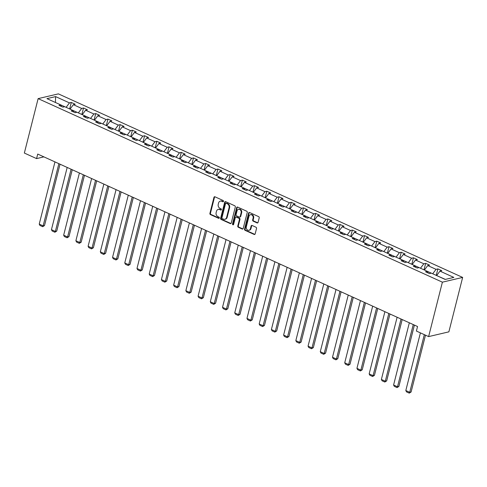 <?xml version="1.0" encoding="UTF-8"?>
<svg xmlns="http://www.w3.org/2000/svg" width="487" height="487" viewBox="0 0 487 487"><rect width="100%" height="100%" fill="white"/><g stroke="black" fill="none" stroke-linecap="round" stroke-linejoin="round"><path stroke-width="0.73" d="M223.509 201.375A0.676 0.554 -103.2 0 0 223.125 200.504L214.962 196.797A0.962 0.791 -103.2 0 0 213.963 197.338L209.909 213.367A0.962 0.791 -103.2 0 0 210.451 214.603L218.62 218.316A0.676 0.554 -103.2 0 0 218.937 217.068L217.878 216.587A3.086 2.532 -103.2 0 1 216.143 212.618L216.478 211.285A3.086 2.532 -103.2 0 1 218.231 209.398A3.086 2.532 -103.2 0 1 219.661 209.55L220.714 210.031A0.676 0.554 -103.2 0 0 221.031 208.783L219.978 208.308A3.086 2.532 -103.2 0 1 218.237 204.339L218.572 203.006A3.086 2.532 -103.2 0 1 220.331 201.113A3.086 2.532 -103.2 0 1 221.755 201.271L222.815 201.752A0.676 0.554 -103.2 0 0 223.509 201.375M257.081 222.918A0.962 0.791 -103.2 0 0 258.073 222.376L259.212 217.878A0.962 0.791 -103.2 0 0 258.67 216.642L249.6 212.521A0.962 0.791 -103.2 0 0 248.601 213.062L244.547 229.091A0.962 0.791 -103.2 0 0 245.089 230.333L254.165 234.448A0.962 0.791 -103.2 0 0 255.158 233.906L256.533 228.476A0.962 0.791 -103.2 0 0 255.985 227.24L252.108 225.475A0.962 0.791 -103.2 0 0 251.109 226.017L250.428 228.707A2.581 2.118 -103.2 0 1 248.96 230.29A2.581 2.118 -103.2 0 1 246.854 229.414A2.581 2.118 -103.2 0 1 246.319 226.845L248.985 216.289A2.581 2.118 -103.2 0 1 250.452 214.712A2.581 2.118 -103.2 0 1 252.564 215.589A2.581 2.118 -103.2 0 1 253.1 218.158L252.656 219.917A0.962 0.791 -103.2 0 0 253.197 221.159L257.081 222.918L257.629 222.79A0.962 0.791 -103.2 0 0 257.787 222.839M38.126 98.624L24.35 153.052L36.568 158.604L37.718 154.062L417.548 326.515L416.403 331.057L428.621 336.602L442.391 282.168L38.126 98.624L58.379 93.869L462.65 277.42L442.391 282.168M235.3 207.024A0.962 0.791 -103.2 0 0 234.758 205.782L225.682 201.667A0.962 0.791 -103.2 0 0 224.69 202.208L220.635 218.237A0.962 0.791 -103.2 0 0 221.177 219.473L230.254 223.594A0.962 0.791 -103.2 0 0 231.246 223.052L235.3 207.024M237.638 207.091L246.714 211.212A0.962 0.791 -103.2 0 1 247.256 212.454L243.202 228.482A0.962 0.791 -103.2 0 1 242.209 229.024L238.326 227.259A0.962 0.791 -103.2 0 1 237.778 226.017L239.427 219.521A0.962 0.791 -103.2 0 0 238.88 218.279L236.305 217.111A0.962 0.791 -103.2 0 0 235.312 217.652L233.602 224.422A0.676 0.554 -103.2 0 1 232.524 223.929L236.645 207.632A0.962 0.791 -103.2 0 1 237.638 207.091M445.179 279.441L431.318 273.146L429.485 273.572L425.565 271.795L427.397 271.369L419.094 267.594L417.262 268.027L413.347 266.249L415.18 265.817L406.876 262.049L405.044 262.481L401.124 260.697L402.962 260.271L394.659 256.503L392.82 256.929L388.906 255.151L390.738 254.719L382.435 250.951L380.603 251.383L376.688 249.606L378.521 249.174L370.217 245.405L368.385 245.832L364.465 244.054L366.303 243.628L358 239.854L356.161 240.286L352.247 238.508L354.079 238.076L345.776 234.308L343.944 234.74L340.029 232.963L341.862 232.53L333.558 228.762L331.726 229.188L327.806 227.411L329.644 226.979L321.341 223.21L319.502 223.643L315.588 221.865L317.421 221.433L309.117 217.665L307.285 218.091L303.371 216.313L305.203 215.887L296.9 212.113L295.067 212.545L291.147 210.768L292.985 210.335L284.682 206.567L282.844 206.999L278.929 205.222L280.762 204.79L272.458 201.021L270.626 201.448L266.712 199.67L268.544 199.238L260.241 195.47L258.408 195.902L254.488 194.124L256.32 193.692L248.023 189.924L246.185 190.356L242.27 188.572L244.103 188.146L235.799 184.372L233.967 184.804L230.053 183.027L231.885 182.595L223.582 178.826L221.749 179.259L217.829 177.481L219.661 177.049L211.358 173.281L209.526 173.707L205.611 171.929L207.444 171.503L199.14 167.729L197.308 168.161L193.388 166.384L195.226 165.951L186.923 162.183L185.084 162.615L181.17 160.832L183.002 160.406L174.699 156.631L172.867 157.064L168.952 155.286L170.785 154.854L162.481 151.086L160.649 151.518L156.729 149.74L158.567 149.308L150.264 145.54L148.425 145.966L144.511 144.189L146.344 143.762L138.04 139.988L136.208 140.42L132.294 138.643L134.126 138.211L125.823 134.442L123.99 134.875L120.07 133.091L121.908 132.665L113.605 128.897L111.766 129.323L107.852 127.545L109.685 127.113L101.381 123.345L99.549 123.777L95.635 122L97.467 121.567L89.164 117.799L87.331 118.225L83.411 116.448L85.249 116.022L76.946 112.247L75.108 112.68L71.193 110.902L73.026 110.47L64.722 106.702L62.89 107.134L58.976 105.356L60.808 104.924L46.941 98.63L55.591 96.596L69.458 102.891L71.291 102.465L75.205 104.242L73.373 104.675L81.676 108.443L83.508 108.011L87.429 109.788L85.596 110.22L93.894 113.988L95.732 113.562L99.646 115.34L97.814 115.766L106.117 119.54L107.95 119.108L111.864 120.886L110.032 121.318L118.335 125.086L120.167 124.654L124.088 126.431L122.255 126.864L130.559 130.632L132.391 130.206L136.305 131.983L134.473 132.409L142.776 136.183L144.609 135.751L148.529 137.529L146.69 137.961L154.994 141.729L156.832 141.297L160.747 143.081L158.914 143.507L167.218 147.281L169.05 146.849L172.964 148.626L171.132 149.059L179.435 152.827L181.267 152.394L185.188 154.172L183.349 154.604L191.653 158.372L193.491 157.946L197.405 159.724L195.573 160.15L203.876 163.924L205.709 163.492L209.623 165.27L207.791 165.702L216.094 169.47L217.926 169.038L221.847 170.821L220.008 171.247L228.312 175.016L230.15 174.59L234.064 176.367L232.232 176.799L240.535 180.567L242.368 180.135L246.282 181.913L244.45 182.345L252.753 186.113L254.585 185.687L258.506 187.465L256.667 187.891L264.971 191.665L266.809 191.233L270.723 193.01L268.891 193.442L277.194 197.211L279.027 196.778L282.941 198.556L281.109 198.988L289.412 202.756L291.244 202.33L295.165 204.108L293.332 204.54L301.63 208.308L303.468 207.876L307.382 209.653L305.55 210.086L313.853 213.854L315.686 213.428L319.6 215.205L317.767 215.631L326.071 219.406L327.903 218.973L331.824 220.751L329.991 221.183L338.295 224.951L340.127 224.519L344.041 226.297L342.209 226.729L350.512 230.497L352.344 230.071L356.265 231.849L354.426 232.281L362.73 236.049L364.568 235.617L368.482 237.394L366.65 237.826L374.953 241.595L376.786 241.162L380.7 242.946L378.868 243.372L387.171 247.146L389.003 246.714L392.924 248.492L391.085 248.924L399.389 252.692L401.227 252.26L405.141 254.037L403.309 254.47L411.612 258.238L413.445 257.812L417.359 259.589L415.527 260.015L423.83 263.79L425.662 263.357L429.583 265.135L427.744 265.567L436.048 269.335L437.886 268.903L441.8 270.687L439.968 271.113L453.829 277.407L445.179 279.441M424.457 270.029L432.76 273.797M432.785 273.688L436.048 269.335M424.481 269.914L427.744 265.567M428.03 272.915L427.397 271.369M412.233 264.484L420.537 268.252M420.567 268.136L423.83 263.79M412.264 264.368L415.527 260.015M415.813 267.369L415.18 265.817M400.016 258.932L408.319 262.7M408.349 262.59L411.612 258.238M400.046 258.822L403.309 254.47M403.595 261.817L402.962 260.271M387.798 253.386L396.101 257.154M396.126 257.045L399.389 252.692M387.822 253.27L391.085 248.924M391.371 256.272L390.738 254.719M375.574 247.834L383.878 251.609M383.908 251.493L387.171 247.146M375.605 247.725L378.868 243.372M379.154 250.726L378.521 249.174M363.357 242.289L371.66 246.057M371.684 245.947L374.953 241.595M363.387 242.173L366.65 237.826M366.936 245.174L366.303 243.628M351.133 236.743L359.436 240.511M359.467 240.395L362.73 236.049M351.164 236.627L354.426 232.281M354.713 239.628L354.079 238.076M338.915 231.191L347.219 234.959M347.249 234.85L350.512 230.497M338.946 231.082L342.209 226.729M342.495 234.083L341.862 232.53M326.698 225.645L335.001 229.414M335.026 229.304L338.295 224.951M326.722 225.53L329.991 221.183M330.277 228.531L329.644 226.979M314.474 220.094L322.778 223.868M322.808 223.752L326.071 219.406M314.505 219.984L317.767 215.631M318.054 222.985L317.421 221.433M302.257 214.548L310.56 218.316M310.59 218.206L313.853 213.854M302.287 214.438L305.55 210.086M305.836 217.433L305.203 215.887M290.039 209.002L298.342 212.77M298.367 212.655L301.63 208.308M290.063 208.886L293.332 204.54M293.618 211.888L292.985 210.335M277.815 203.45L286.119 207.218M286.149 207.109L289.412 202.756M277.846 203.341L281.109 198.988M281.395 206.342L280.762 204.79M265.598 197.905L273.901 201.673M273.931 201.563L277.194 197.211M265.628 197.789L268.891 193.442M269.177 200.79L268.544 199.238M253.38 192.353L261.683 196.127M261.708 196.011L264.971 191.665M253.404 192.243L256.667 187.891M256.953 195.244L256.32 193.692M241.156 186.807L249.46 190.575M249.49 190.466L252.753 186.113M241.187 186.698L244.45 182.345M244.736 189.693L244.103 188.146M228.939 181.261L237.242 185.03M237.272 184.914L240.535 180.567M228.969 181.146L232.232 176.799M232.518 184.147L231.885 182.595M216.721 175.71L225.024 179.484M225.049 179.368L228.312 175.016M216.745 175.6L220.008 171.247M220.294 178.601L219.661 177.049M204.497 170.164L212.801 173.932M212.831 173.822L216.094 169.47M204.528 170.048L207.791 165.702M208.077 173.049L207.444 171.503M192.28 164.612L200.583 168.386M200.614 168.271L203.876 163.924M192.31 164.503L195.573 160.15M195.859 167.504L195.226 165.951M180.062 159.066L188.366 162.835M188.39 162.725L191.653 158.372M180.087 158.957L183.349 154.604M183.636 161.952L183.002 160.406M167.838 153.521L176.142 157.289M176.172 157.173L179.435 152.827M167.869 153.405L171.132 149.059M171.418 156.406L170.785 154.854M155.621 147.969L163.924 151.743M163.949 151.627L167.218 147.281M155.651 147.859L158.914 143.507M159.2 150.86L158.567 149.308M143.397 142.423L151.701 146.191M151.731 146.082L154.994 141.729M143.428 142.307L146.69 137.961M146.977 145.309L146.344 143.762M131.18 136.877L139.483 140.646M139.513 140.53L142.776 136.183M131.21 136.762L134.473 132.409M134.759 139.763L134.126 138.211M118.962 131.326L127.265 135.094M127.29 134.984L130.559 130.632M118.986 131.216L122.255 126.864M122.541 134.211L121.908 132.665M106.738 125.78L115.042 129.548M115.072 129.439L118.335 125.086M106.769 125.664L110.032 121.318M110.318 128.665L109.685 127.113M94.521 120.228L102.824 124.002M102.854 123.887L106.117 119.54M94.551 120.119L97.814 115.766M98.1 123.12L97.467 121.567M82.303 114.682L90.606 118.451M90.631 118.341L93.894 113.988M82.327 114.567L85.596 110.22M85.882 117.568L85.249 116.022M70.079 109.137L78.383 112.905M78.413 112.789L81.676 108.443M70.11 109.021L73.373 104.675M73.659 112.022L73.026 110.47M55.591 102.556L66.165 107.353M66.195 107.243L69.458 102.891M55.591 96.596L55.439 102.483M428.621 336.602L448.874 331.848L462.65 277.42M36.568 158.604L43.915 156.875M445.362 279.398L436.675 275.575M61.441 106.476L60.808 104.924M436.705 275.465L439.968 271.113M69.653 108.942L71.291 102.465M81.871 114.488L83.508 108.011M94.094 120.033L95.732 113.562M106.312 125.585L107.95 119.108M118.53 131.131L120.167 124.654M130.753 136.683L132.391 130.206M142.971 142.228L144.609 135.751M155.189 147.774L156.832 141.297M167.412 153.326L169.05 146.849M179.63 158.872L181.267 152.394M191.848 164.417L193.491 157.946M204.071 169.969L205.709 163.492M216.289 175.515L217.926 169.038M228.506 181.067L230.15 174.59M240.73 186.612L242.368 180.135M252.948 192.158L254.585 185.687M265.172 197.71L266.809 191.233M277.389 203.256L279.027 196.778M289.607 208.807L291.244 202.33M301.83 214.353L303.468 207.876M314.048 219.899L315.686 213.428M326.266 225.451L327.903 218.973M338.489 230.996L340.127 224.519M350.707 236.548L352.344 230.071M362.925 242.094L364.568 235.617M375.148 247.639L376.786 241.162M387.366 253.191L389.003 246.714M399.584 258.737L401.227 252.26M411.807 264.283L413.445 257.812M424.025 269.835L425.662 263.357M436.242 275.38L437.886 268.903M223.375 201.63A0.676 0.554 -103.2 0 1 223.363 201.624L222.303 201.143A3.086 2.532 -103.2 0 0 220.879 200.985L220.331 201.113M218.231 209.398L218.779 209.27A3.086 2.532 -103.2 0 1 220.209 209.422L221.262 209.903A0.676 0.554 -103.2 0 0 221.281 209.909M214.804 196.742A0.962 0.791 -103.2 0 0 214.511 197.211L210.457 213.239A0.962 0.791 -103.2 0 0 210.999 214.475L219.168 218.188A0.676 0.554 -103.2 0 0 219.187 218.194M225.53 201.612A0.962 0.791 -103.2 0 0 225.238 202.081L221.183 218.109A0.962 0.791 -103.2 0 0 221.725 219.345L230.795 223.466A0.962 0.791 -103.2 0 0 230.954 223.515M226.218 203.298A0.676 0.554 -103.2 0 0 225.518 203.676L221.956 217.744A0.676 0.554 -103.2 0 0 222.34 218.614L223.454 219.12A3.086 2.532 -103.2 0 0 224.878 219.272A3.086 2.532 -103.2 0 0 226.638 217.385L229.067 207.766A3.086 2.532 -103.2 0 0 227.332 203.803L226.218 203.298L226.759 203.164A0.676 0.554 -103.2 0 0 226.449 203.134L225.901 203.262M224.878 219.272L225.426 219.144A3.086 2.532 -103.2 0 0 227.185 217.257L226.638 217.385M226.759 203.164L227.879 203.676A3.086 2.532 -103.2 0 1 229.614 207.639L227.185 217.257M235.86 217.062L236.408 216.934A0.962 0.791 -103.2 0 1 236.852 216.983L239.427 218.152A0.962 0.791 -103.2 0 1 239.975 219.393L238.326 225.889A0.962 0.791 -103.2 0 0 238.873 227.131L242.757 228.896A0.962 0.791 -103.2 0 0 242.91 228.945M237.486 207.042A0.962 0.791 -103.2 0 0 237.193 207.505L233.072 223.801A0.676 0.554 -103.2 0 0 233.468 224.677M241.132 212.776A2.581 2.118 -103.2 0 0 240.596 210.201A2.581 2.118 -103.2 0 0 238.484 209.325A2.581 2.118 -103.2 0 0 237.017 210.908L236.079 214.621A0.962 0.791 -103.2 0 0 236.621 215.863L239.196 217.032A0.962 0.791 -103.2 0 0 240.194 216.49L241.132 212.776L241.68 212.642A2.581 2.118 -103.2 0 0 241.144 210.074A2.581 2.118 -103.2 0 0 239.032 209.197L238.484 209.325M239.641 217.08L240.188 216.952A0.962 0.791 -103.2 0 0 240.736 216.362L240.194 216.49M241.68 212.642L240.736 216.362M250.452 214.712L251 214.584A2.581 2.118 -103.2 0 1 253.112 215.461A2.581 2.118 -103.2 0 1 253.648 218.03L253.203 219.789A0.962 0.791 -103.2 0 0 253.745 221.025L257.629 222.79M248.96 230.29L249.508 230.162A2.581 2.118 -103.2 0 0 250.975 228.58L250.428 228.707M251.949 225.42A0.962 0.791 -103.2 0 0 251.657 225.889L250.975 228.58M249.441 212.472A0.962 0.791 -103.2 0 0 249.149 212.935L245.095 228.963A0.962 0.791 -103.2 0 0 245.637 230.205L254.713 234.32A0.962 0.791 -103.2 0 0 254.865 234.375M58.884 163.675L43.142 225.871L39.228 224.093L54.964 161.897M44.512 225.554L42.667 226.692L43.142 225.871L44.512 225.554L60.035 164.198M42.667 226.692L39.928 225.444L39.228 224.093M71.102 169.22L55.36 231.422L51.445 229.645L67.182 167.443M56.729 231.1L54.885 232.238L55.36 231.422L56.729 231.1L72.259 169.744M54.885 232.238L52.146 230.99L51.445 229.645M83.32 174.772L67.583 236.968L63.663 235.191L79.405 172.995M68.953 236.645L67.109 237.784L67.583 236.968L68.953 236.645L84.476 175.296M67.109 237.784L64.363 236.542L63.663 235.191M95.543 180.318L79.801 242.52L75.887 240.742L91.623 178.54M81.171 242.197L79.326 243.336L79.801 242.52L81.171 242.197L96.694 180.841M79.326 243.336L76.587 242.088L75.887 240.742M107.761 185.864L92.019 248.066L88.104 246.288L103.847 184.086M93.388 247.743L91.544 248.881L92.019 248.066L93.388 247.743L108.918 186.393M91.544 248.881L88.804 247.639L88.104 246.288M119.979 191.415L104.242 253.611L100.322 251.834L116.064 189.638M105.612 253.295L103.768 254.433L104.242 253.611L105.612 253.295L121.135 191.939M103.768 254.433L101.022 253.185L100.322 251.834M132.202 196.961L116.46 259.163L112.546 257.386L128.282 195.184M117.83 258.841L115.985 259.979L116.46 259.163L117.83 258.841L133.353 197.485M115.985 259.979L113.246 258.731L112.546 257.386M144.42 202.513L128.684 264.709L124.763 262.931L140.506 200.735M130.047 264.386L128.203 265.525L128.684 264.709L130.047 264.386L145.576 203.036M128.203 265.525L125.463 264.283L124.763 262.931M156.637 208.059L140.901 270.261L136.987 268.477L152.723 206.281M142.271 269.938L140.426 271.076L140.901 270.261L142.271 269.938L157.794 208.582M140.426 271.076L137.681 269.828L136.987 268.477M168.861 213.604L153.119 275.806L149.205 274.029L164.941 211.827M154.489 275.484L152.644 276.622L153.119 275.806L154.489 275.484L170.012 214.134M152.644 276.622L149.905 275.38L149.205 274.029M181.079 219.156L165.343 281.352L161.422 279.575L177.165 217.379M166.706 281.036L164.868 282.168L165.343 281.352L166.706 281.036L182.235 219.68M164.868 282.168L162.122 280.926L161.422 279.575M193.296 224.702L177.56 286.904L173.646 285.126L189.382 222.924M178.93 286.581L177.085 287.72L177.56 286.904L178.93 286.581L194.453 225.225M177.085 287.72L174.346 286.472L173.646 285.126M205.52 230.254L189.778 292.45L185.864 290.672L201.6 228.47M191.148 292.127L189.303 293.265L189.778 292.45L191.148 292.127L206.671 230.777M189.303 293.265L186.564 292.023L185.864 290.672M217.738 235.799L202.002 298.001L198.081 296.218L213.823 234.022M203.365 297.679L201.527 298.817L202.002 298.001L203.365 297.679L218.894 236.323M201.527 298.817L198.781 297.569L198.081 296.218M229.955 241.345L214.219 303.547L210.305 301.77L226.041 239.567M215.589 303.224L213.744 304.363L214.219 303.547L215.589 303.224L231.112 241.869M213.744 304.363L211.005 303.121L210.305 301.77M242.179 246.897L226.437 309.093L222.522 307.315L238.259 245.119M227.806 308.776L225.962 309.909L226.437 309.093L227.806 308.776L243.33 247.42M225.962 309.909L223.223 308.667L222.522 307.315M254.397 252.443L238.66 314.645L234.74 312.867L250.482 250.665M240.03 314.322L238.186 315.46L238.66 314.645L240.03 314.322L255.553 252.966M238.186 315.46L235.44 314.212L234.74 312.867M266.62 257.994L250.878 320.19L246.964 318.413L262.7 256.211M252.248 319.868L250.403 321.006L250.878 320.19L252.248 319.868L267.771 258.518M250.403 321.006L247.664 319.764L246.964 318.413M278.838 263.54L263.096 325.736L259.181 323.958L274.918 261.762M264.465 325.419L262.621 326.558L263.096 325.736L264.465 325.419L279.995 264.064M262.621 326.558L259.881 325.31L259.181 323.958M291.056 269.086L275.319 331.288L271.399 329.51L287.141 267.308M276.689 330.965L274.845 332.104L275.319 331.288L276.689 330.965L292.212 269.609M274.845 332.104L272.099 330.862L271.399 329.51M303.279 274.638L287.537 336.834L283.623 335.056L299.359 272.86M288.907 336.517L287.062 337.649L287.537 336.834L288.907 336.517L304.43 275.161M287.062 337.649L284.323 336.407L283.623 335.056M315.497 280.183L299.755 342.385L295.84 340.608L311.583 278.406M301.124 342.063L299.28 343.201L299.755 342.385L301.124 342.063L316.653 280.707M299.28 343.201L296.54 341.953L295.84 340.608M327.714 285.729L311.978 347.931L308.058 346.154L323.8 283.951M313.348 347.608L311.503 348.747L311.978 347.931L313.348 347.608L328.871 286.259M311.503 348.747L308.758 347.505L308.058 346.154M339.938 291.281L324.196 353.477L320.282 351.699L336.018 289.503M325.566 353.16L323.721 354.299L324.196 353.477L325.566 353.16L341.089 291.804M323.721 354.299L320.982 353.051L320.282 351.699M352.156 296.827L336.42 359.029L332.499 357.251L348.242 295.049M337.783 358.706L335.939 359.844L336.42 359.029L337.783 358.706L353.312 297.35M335.939 359.844L333.199 358.596L332.499 357.251M364.373 302.378L348.637 364.574L344.723 362.797L360.459 300.601M350.007 364.252L348.162 365.39L348.637 364.574L350.007 364.252L365.53 302.902M348.162 365.39L345.417 364.148L344.723 362.797M376.597 307.924L360.855 370.126L356.941 368.349L372.677 306.146M362.225 369.803L360.38 370.942L360.855 370.126L362.225 369.803L377.748 308.448M360.38 370.942L357.641 369.694L356.941 368.349M388.815 313.47L373.079 375.672L369.158 373.894L384.9 311.692M374.442 375.349L372.604 376.488L373.079 375.672L374.442 375.349L389.971 313.999M372.604 376.488L369.858 375.246L369.158 373.894M401.032 319.022L385.296 381.218L381.382 379.44L397.118 317.244M386.666 380.901L384.821 382.033L385.296 381.218L386.666 380.901L402.189 319.545M384.821 382.033L382.076 380.791L381.382 379.44M413.256 324.567L397.514 386.769L393.599 384.992L409.336 322.79M398.883 386.447L397.039 387.585L397.514 386.769L398.883 386.447L414.407 325.091M397.039 387.585L394.3 386.337L393.599 384.992M424.329 334.654L409.737 392.315L405.817 390.537L420.409 332.877M411.101 391.992L409.263 393.131L409.737 392.315L411.101 391.992L425.48 335.178M409.263 393.131L406.517 391.889L405.817 390.537M222.303 201.143L221.755 201.271M221.262 209.903L220.714 210.031M220.209 209.422L219.661 209.55M219.168 218.188L218.62 218.316M210.999 214.475L210.451 214.603M210.457 213.239L209.909 213.367M214.511 197.211L213.963 197.338M223.363 201.624L222.815 201.752M230.795 223.466L230.254 223.594M221.725 219.345L221.177 219.473M221.183 218.109L220.635 218.237M225.238 202.081L224.69 202.208M229.614 207.639L229.067 207.766M227.879 203.676L227.332 203.803M242.757 228.896L242.209 229.024M238.873 227.131L238.326 227.259M238.326 225.889L237.778 226.017M239.975 219.393L239.427 219.521M239.427 218.152L238.88 218.279M236.852 216.983L236.305 217.111M233.072 223.801L232.524 223.929M237.193 207.505L236.645 207.632M253.745 221.025L253.197 221.159M253.203 219.789L252.656 219.917M253.648 218.03L253.1 218.158M251.657 225.889L251.109 226.017M254.713 234.32L254.165 234.448M245.637 230.205L245.089 230.333M245.095 228.963L244.547 229.091M249.149 212.935L248.601 213.062"/></g></svg>
